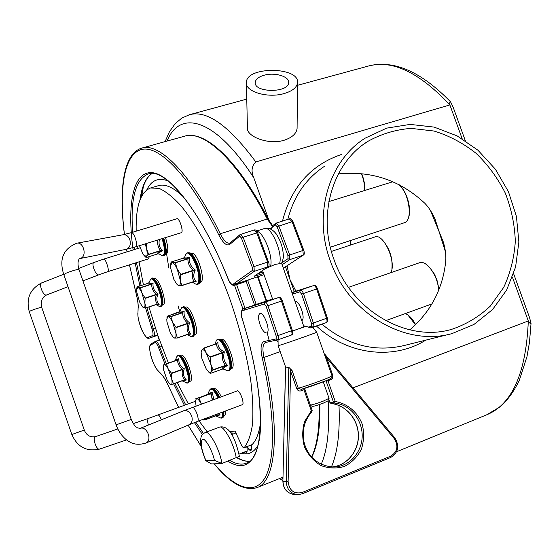 <?xml version="1.0" encoding="UTF-8"?>
<svg xmlns="http://www.w3.org/2000/svg" width="559" height="559" viewBox="0 0 559 559"><rect width="100%" height="100%" fill="white"/><g stroke="black" fill="none" stroke-linecap="round" stroke-linejoin="round"><path stroke-width="0.84" d="M284.056 93.577C267.593 98.496 244.94 91.592 246.379 82.383C246.386 66.039 300.043 66.57 297.507 82.935C296.78 87.581 292.294 91.131 284.056 93.577M297.507 82.935L297.088 128.416C296.396 133.685 292.043 137.64 284.021 140.295C268.075 145.214 246.058 136.263 247.42 127.732L246.407 83.473M264.232 75.206C274.895 72.104 289.604 76.52 288.619 82.662C288.563 93.192 253.611 92.794 255.26 82.299C255.722 79.154 258.712 76.793 264.232 75.206M330.152 260.438C348.124 313.599 405.652 346.978 452.042 333.583L474.025 324.402L492.591 309.525L506.692 289.974L515.594 266.999L518.871 241.991L516.425 216.396L508.431 191.667L495.372 169.188L477.959 150.231L457.15 135.907L434.098 127.096L410.117 124.405L386.625 128.137L365.076 138.199C328.992 160.733 312.928 213.978 330.152 260.438M333.87 259.187C317.226 214.349 332.878 162.921 367.871 141.364C381.322 133.887 395.73 129.562 411.089 128.381L434.064 131.037C449.184 135.718 463.187 143.146 476.072 153.313C487.972 164.807 497.706 178.055 505.28 193.058C511.38 208.717 514.727 224.795 515.314 241.313C514.245 257.671 510.388 273.016 503.729 287.347L490.278 306.136C479.077 316.708 466.171 324.451 451.553 329.377C406.847 342.597 351.206 310.483 333.87 259.187M409.831 329.859C430.856 311.747 442.826 288.814 445.747 261.074C446.173 255.477 445.376 249.167 443.371 242.138L438.892 231.084L435.181 219.484C432.282 212.839 428.858 207.466 424.917 203.371C400.447 180.417 371.595 170.6 338.377 173.912M513.637 273.756L529.541 317.547L531.043 323.361C530.526 323.982 529.618 323.179 528.311 320.943L512.435 277.215M462.153 138.73L449.883 104.924C449.534 102.66 449.75 101.626 450.533 101.815L453.23 107.419L465.312 140.7M269.089 220.784L253.807 177.811C250.942 171.278 251.613 165.988 255.819 161.942L449.883 104.924C419.411 72.481 392.278 59.506 368.5 66.011C393.718 59.61 421.06 71.545 450.533 101.815M531.043 323.368L529.464 342.429L526.969 356.649L519.381 380.099C512.645 394.542 504.071 403.773 499.823 406.959L486.882 414.729C512.268 404.206 526.075 372.944 528.311 320.943L352.967 387.855M295.907 291.155L289.995 279.577L285.467 266.839M294.293 291.665L289.995 279.577L287.067 265.784M258.041 276.656L266.699 301.015M139.484 245.66L142.678 253.472L143.97 255.365L146.542 256.322C147.352 255.17 147.359 252.633 146.577 248.713L145.221 243.885M146.158 243.591L146.577 248.713L148.694 254.534L146.542 256.322L146.151 257.559L144.522 255.959M162.117 238.651C165.499 250.621 165.247 256.127 161.348 255.183L159.455 254.1C158.085 253.541 159.091 252.444 162.459 250.809C159.427 247.672 158.421 243.899 159.427 239.483M148.694 254.534L160.461 250.844L162.459 250.809L160.461 250.844C157.841 252.409 156.953 253.43 157.806 253.891L146.151 257.559L157.806 253.891L159.266 254.003M190.298 253.01L193.121 253.423C199.277 257.371 205.467 281.589 200.541 282.281L199.863 282.505M185.092 307.345L185.735 307.136C190.549 304.697 200.395 333.702 195.091 334.701L194.448 334.925M153.893 278.892L154.508 278.689C158.644 276.565 167.567 302.943 163.291 304.641L162.473 304.941M213.489 388.805L214.048 388.603C215.998 388.281 218.408 391.014 221.273 396.792M225.375 411.026C225.563 413.953 225.13 415.651 224.075 416.106L223.516 416.315M180.438 355.545L181.116 355.3C185.357 353.036 194.951 380.323 190.235 381.245L190.186 381.259M220.574 339.537L221.078 339.362C226.528 336.56 237.414 367.396 231.419 368.667L230.923 368.849M251.871 448.087L250.642 449.583C249.733 449.827 248.566 448.814 247.148 446.557M251.243 444.971C251.683 447.619 251.48 449.156 250.642 449.583M206.012 460.812C201.093 448.891 199.975 441.659 202.665 439.129C205.614 438.563 212.196 450.302 214.488 460.385L206.012 460.812L211.519 463.935L221.951 463.509L239.385 456.291M214.488 460.385L221.951 463.509C219.897 449.757 209.248 430.102 205.314 432.484L219.407 427.16C223.509 424.714 234.27 444.223 236.212 457.947M364.58 190.36C364.81 185.148 363.811 179.663 361.568 173.898M350.409 245.094L350.779 240.44M415.4 324.702L407.937 315.066M438.815 290.191C437.578 279.556 433.707 271.206 427.209 265.134M408.846 216.277C411.291 207.256 406.002 190.486 398.833 184.54M364.545 190.367C364.761 185.141 363.748 179.649 361.512 173.891M350.395 245.101L350.738 240.454M415.365 324.737C412.856 319.909 410.082 316.471 407.05 314.438L405.373 313.543M438.787 290.261C438.13 276.16 426.363 259.621 419.481 262.758L348.495 287.347M330.299 247.211L404.192 222.789C413.36 220.903 409.244 192.443 398.434 184.197M392.921 181.724L328.895 201.589M390.608 272.764C397.058 263.261 383.628 232.817 374.907 236.96L331.396 251.41M257.992 445.418C254.827 450.84 250.809 453.691 245.946 453.978L240.796 453.44M146.849 189.801C151.412 180.201 158.539 177.273 168.231 181.004M236.611 284.629L244.996 308.205M231.74 431.478L232.341 434.329M136.179 231.181C135.648 206.411 140.435 192.017 150.525 187.985L158.546 185.637C165.303 183.632 173.73 187.51 183.834 197.264M234.521 285.321L242.934 308.924M260.473 423.023C258.985 433.344 256.19 440.534 252.074 444.601L244.003 447.773C242.948 447.78 241.788 446.187 240.538 443.014L235.087 431.045L229.742 431.737M244.003 447.773L252.074 444.601M251.529 444.859L251.683 449.45C250.809 451.358 249.209 450.428 246.868 446.669M246.778 446.697C247.448 450.477 247.197 452.664 246.037 453.265L243.724 452.301M257.517 276.831L266.182 301.196M176.518 218.883L176.826 218.695C179.285 217.535 183.827 231.286 181.451 232.698L180.864 232.844M149.183 256.609L148.736 258.817L148.282 258.915M236.827 391.069L237.128 390.86C239.699 389.504 245.087 404.171 242.25 404.828L241.893 404.863M207.179 431.779L198.997 420.871M188.348 403.884L177.189 382.608M168.406 363.064L157.82 335.379L148.946 306.968M143.397 284.804L139.058 261.815M137.339 248.65L137.116 246.393M150.525 187.985L159.084 188.39C165.66 191.262 172.913 197.034 180.843 205.684C197.082 225.284 214.97 258.747 229.197 297.199C239.594 326.91 246.819 355.042 250.872 381.58C252.808 398.036 253.346 412.276 252.493 424.316C250.886 434.846 248.112 442.63 244.178 447.661M201.247 351.443L201.736 350.165L204.063 347.984L206.145 352.813L210.128 357.264L210.701 363.853L213.119 370.023L210.771 372.077L210.261 373.468L208.193 371.581M216.766 343.492L217.94 342.262L216.396 343.673M224.32 369.275C222.81 368.716 223.907 367.452 227.597 365.474L225.466 365.6L227.597 365.474C223.928 361.799 222.859 357.257 224.397 351.849L222.384 352.54L222.531 352.883L224.397 351.849C219.708 349.668 217.556 346.475 217.94 342.262L215.795 343.876M214.824 344.218L215.977 341.507C219.023 330.942 234.27 364.789 228.82 370.163L226.102 370.219L224.173 369.185L222.454 369.087M201.736 350.165L201.121 352.624L201.869 358.389L206.341 369.261L208.926 372.161L210.072 372.49L210.771 372.077C211.672 370.778 211.651 368.032 210.701 363.853L206.145 352.813C204.189 349.948 202.714 349.068 201.736 350.165M163.591 364.866L166.421 363.762L168.147 368.8L171.417 373.153L171.697 378.918L173.493 383.928L184.519 379.98L186.413 379.987C183.387 376.99 182.695 373.244 184.323 368.758L182.513 369.219L184.323 368.758C180.257 366.292 178.461 362.938 178.943 358.696L177.594 360.017L178.943 358.696L175.309 360.171L176.749 356.908C179.495 348.264 192.855 381.727 187.153 383.048L182.653 381.105L186.413 379.987L184.54 379.806L170.586 384.837M164.178 364.608L163.389 366.508L163.759 370.428L167.246 380.393L169.412 383.691L171.215 384.683C172.144 384.25 172.305 382.328 171.697 378.918L168.147 368.8C166.498 365.761 165.178 364.363 164.178 364.608M195.65 398.993L207.361 394.521M213.929 399.496L212.127 392.299L210.715 393.718L212.127 392.299L208.074 393.683L209.408 390.489C211.113 387.443 214.006 389.937 218.094 397.966M198.948 397.826L210.575 393.578L195.664 398.805L198.948 397.826L201.401 404.108M215.69 415.868L220.183 414.939L218.178 414.939L220.183 414.939L218.925 413.436M218.269 414.911L206.571 419.278L203.203 420.033M206.138 418.209L206.578 419.271L218.178 414.939M201.359 404.122L200.905 403.249C199.081 399.978 197.593 398.441 196.44 398.637L195.447 400.999L196.097 406.058M202.945 419.76L204.021 419.977L204.943 418.656M136.752 288.64L137.039 286.858L137.905 287.508L140.435 287.619L142 293.189L145.102 298.059L144.893 303.341L146.234 307.862L142.88 307.205M156.716 304.403L159.168 304.341L157.331 304.075L146.255 307.855L157.303 304.208M157.652 304.131L159.168 304.341C156.471 301.594 156.122 298.192 158.106 294.111L156.261 294.411L158.106 294.111C154.144 291.204 152.481 287.487 153.124 282.952L151.706 284.196L153.124 282.952C149.854 283.574 148.533 283.385 149.148 282.386L150.189 280.157C151.866 274.35 160.419 289.946 161.272 300.532C161.649 305.347 160.803 307.205 158.735 306.108L156.031 304.627M140.435 287.619L151.573 284.021C148.764 284.307 147.597 284.07 148.079 283.301L137.039 286.858L148.079 283.301L149.064 282.554M136.731 291.938L139.589 301.944L142.335 306.653L143.656 307.667C144.781 307.855 145.193 306.416 144.893 303.341L142 293.189C140.449 289.786 139.086 287.892 137.905 287.508L136.641 289.394L136.731 291.938M166.903 318.12L167.169 316.254L170.83 316.478L172.612 322.236L176.015 327.26L175.889 333.038L177.385 337.999L174.625 338.076L173.549 337.524M187.964 334.366L191.031 334.093L189.068 333.842L191.031 334.093C188.124 331.096 187.684 327.364 189.718 322.899L187.761 323.27L189.718 322.899C185.441 319.944 183.59 316.094 184.163 311.363L182.548 312.544L184.163 311.363C180.767 312.222 179.334 312.243 179.858 311.419L180.976 308.917C182.765 302.44 192.114 318.197 193.204 329.733C193.7 335.316 192.708 337.468 190.235 336.183L187.293 334.596M170.83 316.478L182.548 312.544C179.558 313.061 178.3 312.998 178.775 312.362L167.169 316.254L179.76 311.629M189.312 333.919L177.406 337.985M177.385 337.999L189.04 333.996M166.931 321.809L170.167 332.437L172.836 336.811L174.625 338.076C175.84 338.097 176.26 336.413 175.889 333.038L172.612 322.236C170.893 318.728 169.391 316.869 168.119 316.66L166.792 319.007L166.931 321.809M170.656 264.547L171.075 262.045L172.249 262.639L175.295 262.639L177.147 268.886L180.711 274.364L180.354 280.422L181.724 285.635L178.628 285.523L177.42 284.838M193.232 281.876L196.202 281.743L194.141 281.436L196.202 281.743C193.274 278.564 192.974 274.651 195.294 269.99L193.197 270.325L193.295 270.682L195.294 269.99C190.787 266.713 188.858 262.534 189.508 257.447L187.754 258.663L189.508 257.447C185.546 258.258 183.946 258.09 184.694 256.965L185.665 254.827C187.803 247.351 198.152 264.875 198.794 277.306C199.053 283.12 197.809 285.265 195.049 283.734L192.303 282.176M183.394 258.132L184.589 257.175M171.075 262.052L183.422 258.118C183.024 258.887 184.463 259.069 187.754 258.663L175.295 262.639M194.448 281.505L181.745 285.621M181.724 285.635L194.099 281.589M170.607 267.873L173.779 279.221L176.546 283.93L178.628 285.523C180.026 285.663 180.606 283.958 180.354 280.422L177.147 268.886C175.344 265.064 173.716 262.982 172.249 262.639L170.551 265.49L170.607 267.873M165.506 237.596C168.252 246.638 168.511 252.039 166.296 253.807L165.562 254.038M166.959 253.325L166.47 249.691M180.159 312.872L179.872 311.943M179.816 311.768L178.021 305.829M168.825 268.061L165.513 246.931M149.148 256.616L148.547 258.831L107.803 271.66C109.802 271.388 105.56 258.174 103.764 259.076L93.926 262.506C90.844 263.331 95.973 276.237 98.803 274.804L82.956 280.918M181.193 232.74C183.995 232.264 179.446 217.612 176.854 218.786L131.547 232.593C132.665 232.586 133.929 234.466 135.341 238.225C136.836 242.962 137.053 245.799 135.998 246.736L181.193 232.74M192.527 407.371C193.847 407.406 195.343 409.614 197.027 413.995C198.361 418.146 198.564 420.606 197.62 421.388L189.11 424.728C191.982 423.093 192.848 420.2 191.702 416.057C189.746 411.69 186.992 409.957 183.436 410.851L237.156 390.951C239.699 389.609 245.024 404.094 242.222 404.744L242.117 404.772M310.566 327.874L305.997 326.309L292.525 331.005L303.963 326.889L281.624 263.282M301.755 320.607C305.983 318.833 299.393 300.092 295.026 301.434M272.568 299.016L254.31 305.039M253.821 305.2L257.923 304.005M227.911 461.189C244.402 471.523 254.96 463.851 259.593 438.172C263.184 412.004 257 366.529 242.257 318.749C240.957 314.06 241.034 311.321 242.487 310.531L243.186 308.827L257.846 304.026M303.844 326.547L304.997 326.505M276.586 340.131L277.061 340.026M276.453 340.501L277.669 341.5M242.487 310.531L244.388 310.112L245.191 308.365L265.162 302.146L264.33 303.984L266.112 306.29L276.202 336.127L276.139 338.915L264.079 341.507C260.836 342.863 260.208 348.222 262.178 357.599L263.995 357.439L280.199 351.604M260.089 324.737C258.118 318.63 258.062 314.892 259.914 313.522C264.009 311.545 271.136 331.983 266.699 332.982C264.526 333.115 262.325 330.369 260.089 324.737M272.289 226.437L272.226 227.268L272.855 225.543L272.163 226.647M271.457 229.497L272.226 227.268L275.314 224.844L277.089 226.681L287.906 255.596L287.976 258.698L281.869 262.814M228.149 278.836L228.051 278.794C229.91 283.539 232.076 285.712 234.556 285.314L245.156 281.785L249.503 279.493M246.114 281.338L249.426 279.521L264.03 274.672M233.187 284.238L234.92 285.111L236.506 283.818L234.773 282.931L233.187 284.238C231.692 284.908 229.994 283.057 228.093 278.682C202.98 215.886 170.809 173.751 151.887 172.654C132.804 171.403 126.9 204.915 133.112 249.964M254.066 230.063L256.742 232.928L243.151 237.247L254.031 266.559L252.291 267.3L252.43 270.409L254.24 271.346L254.031 266.559L267.607 262.094L267.775 266.881L254.24 271.346L236.506 283.818L249.209 279.633M283.189 258.076L283.308 254.904C282.826 247.679 280.667 240.999 276.838 234.85L274.888 232.341M265.266 268.669L275.189 264.407L281.596 263.331M329.055 398.315L323.2 401.159C317.323 403.339 313.033 404.667 310.336 405.128M310.434 405.415L312.369 406.344C313.683 406.407 317.267 405.359 323.123 403.214L327.819 400.971M312.062 410.334L311.321 410.753L311.761 411.864M330.991 403.528L334.645 403.067L335.274 401.558L333.485 402.11L334.645 403.067C349.78 404.423 362.309 419.341 362.183 435.706C362.246 452.07 349.55 466.52 334.254 467.044L331.725 467.024M304.718 389.385L303.963 389.77L311.321 410.753L304.634 421.395C302.146 429.843 302.098 438.368 304.48 446.976C308.261 454.998 313.774 461.196 321.02 465.584C328.832 468.47 336.665 468.749 344.505 466.409C351.786 462.579 357.411 456.871 361.373 449.282C364.007 441.03 364.286 432.652 362.218 424.148C357.474 411.997 347.321 403.458 335.274 401.558L327.965 380.749L326.183 381.322L333.485 402.11L329.943 402.599L331.096 403.542C346.014 404.884 358.403 419.467 358.438 435.587C358.647 451.7 346.377 466.122 331.326 467.003C346.259 466.136 358.536 451.756 358.319 435.587C358.277 419.425 345.86 404.856 331.04 403.542L329.915 402.522M327.784 379.952L327.965 380.749L330.635 379.75L330.467 378.625M301.21 389.364L301.245 390.797L303.963 389.77L303.796 388.603M330.697 378.296C331.242 379.086 311.384 386.549 301.28 389.337L298.282 388.219L296.759 388.722C297.744 390.699 299.24 391.391 301.245 390.797M330.635 379.75C332.5 378.883 333.199 377.381 332.731 375.243L331.948 375.704C332.479 376.612 308.959 385.368 298.282 388.219L292.091 370.561L290.568 371.071L296.759 388.722M292.091 370.561L288.8 367.326L285.572 368.081L285.565 368.556M301.077 389.399L325.499 380.931C331.026 378.897 333.178 377.157 331.948 375.704L331.948 375.697M332.731 375.243L326.603 357.816L325.785 358.158M324.409 354.245L324.877 354.294L325.659 357.809M316.527 326.1C347.761 355.168 393.809 360.317 425.741 340.138M341.64 154.41C310.993 164.8 291.281 187.006 282.505 221.022M287.85 219.331C293.81 196.3 305.969 178.656 324.325 166.4M450.351 334.002L403.996 345.56C374.775 352.387 347.412 345.259 321.893 324.192M328.147 400.293C329.803 428.795 327.49 450.135 321.208 464.312M282.959 478.679L281.352 477.833M339.013 405.534C340.068 432.575 337.524 453.063 331.382 466.996M430.486 210.54L438.892 231.084L445.432 251.767M167.036 141.071C179.732 109.459 214.789 117.334 253.807 177.811M246.764 99.125L189.41 114.728C206.858 109.878 228.994 125.614 255.819 161.942M161.768 255.428L163.605 255.645C165.939 253.786 165.653 248.056 162.746 238.448M163.214 238.309C165.834 246.729 166.323 252.319 164.688 255.086L163.605 255.645M165.303 253.884C166.701 251.089 166.198 245.841 163.773 238.134M160.293 250.893L160.817 251.683M157.848 239.972C157.254 244.038 158.127 247.588 160.468 250.607L148.701 254.296M141.665 196.132L143.446 186.238M245.918 280.688L254.541 304.969M247.7 280.478L256.218 304.494M230.713 368.549C234.151 364.195 225.997 341.102 220.602 339.9M204.168 348.082L216.501 343.771C216.619 347.314 218.583 350.241 222.384 352.54L209.988 356.928M204.063 347.984L216.375 343.673L204.091 347.977M210.128 357.264L222.531 352.883C221.685 357.704 222.664 361.862 225.466 365.348L213.119 369.765M213.119 370.023L225.466 365.6C222.65 367.424 221.65 368.584 222.489 369.073L210.268 373.461M218.269 339.271C220.931 338.971 223.977 342.681 227.415 350.402C231.433 361.268 232.055 367.969 229.288 370.512C230.629 369.08 233.948 369.59 228.708 351.897C221.825 336.853 220.707 340.019 218.269 339.271L217.779 339.439C220.442 339.145 223.488 342.856 226.926 350.577C230.56 360.136 231.419 366.676 229.504 370.198L229.288 370.512M189.263 381.434C192.324 378.282 184.589 356.279 180.25 355.769M166.54 363.895L177.594 360.017C177.594 363.65 179.229 366.718 182.513 369.226L171.417 373.153M177.469 359.884L166.421 363.762L177.469 359.884M171.529 373.468L182.625 369.534C181.633 373.559 182.269 376.983 184.54 379.806L173.5 383.754M178.482 355.279L178.531 355.258C181.046 355.286 183.897 359.458 187.083 367.78C189.801 376.263 190.186 381.308 188.243 382.908L189.627 381.28L189.878 377.004L187.978 368.535L186.231 363.986L182.465 357.411L180.061 355.356L178.097 355.412C180.613 355.433 183.464 359.612 186.643 367.934C189.361 376.417 189.753 381.462 187.81 383.069L188.243 382.908M187.754 383.083L186.182 382.943M211.12 393.48L212.231 400.125M223.258 416.162L223.838 411.599M219.722 397.365C217.402 392.579 215.292 389.826 213.384 389.092M199.088 397.966L210.715 393.718L212.623 399.978M217.598 413.933L218.199 414.757L206.592 419.089M222.272 412.186C222.58 415.728 222.091 417.692 220.812 418.069L215.977 415.987M218.723 397.735C215.634 391.398 213.042 388.393 210.932 388.722L211.442 388.54C213.552 388.288 216.137 391.3 219.184 397.561M223.376 411.773C223.712 415.302 223.279 417.335 222.077 417.88C223.432 417.999 224.04 415.896 223.907 411.578M221.448 418.097L221.623 418.048C222.817 417.51 223.251 415.477 222.915 411.948M162.187 304.879C165.303 301.846 158.022 279.724 153.697 279.109M140.561 287.794L151.706 284.196C151.573 288.13 153.089 291.532 156.261 294.411L145.102 298.059M145.193 298.373L156.345 294.719C155.032 298.401 155.36 301.518 157.331 304.075L146.248 307.736M151.999 278.564L155.304 280.835C160.496 287.347 164.702 305.878 161.139 306.318L162.781 303.872C163.514 301.86 161.844 291.623 157.959 284.119C154.172 278.801 152.188 276.95 151.999 278.564L151.559 278.703L154.864 280.974C158.47 286.439 160.817 292.937 161.9 300.49C162.215 304.005 161.817 305.997 160.699 306.465L161.139 306.318M194.197 334.764C197.481 331.124 189.801 308.519 184.98 307.632M170.97 316.646L182.688 312.712C182.639 316.806 184.33 320.321 187.761 323.27L176.015 327.26M176.113 327.595L187.859 323.598C186.538 327.623 186.944 331.04 189.068 333.842L177.399 337.846M183.003 307.045L186.433 309.05C192.24 315.493 197.068 335.84 192.981 336.434L194.805 333.737C195.615 331.459 193.847 320.845 189.781 313.173C185.308 307.233 183.045 305.193 183.003 307.045L182.541 307.198L185.972 309.204C189.941 314.633 192.576 321.453 193.868 329.67C194.287 333.709 193.84 336.022 192.52 336.595L192.981 336.434M199.661 282.204C203.203 278.012 195.657 254.715 190.305 253.374M175.449 262.828L187.908 258.852C187.824 263.261 189.585 267.083 193.197 270.325L180.711 274.364M180.816 274.721L193.295 270.682C191.744 274.888 192.023 278.473 194.134 281.436L181.752 285.481M187.999 252.682L191.982 255.058C198.242 262.206 202.742 283.469 198.2 284.112L200.171 281.715C201.219 279.933 200.45 274.343 197.865 264.952C191.751 250.942 190.381 253.262 187.999 252.682L187.51 252.836L191.492 255.211C195.79 261.249 198.459 268.593 199.5 277.257C199.759 281.345 199.158 283.686 197.711 284.272L198.2 284.112M29.278 311.705C25.931 298.52 30.074 288.912 41.715 282.868C38.473 283.734 42.994 295.767 46.285 295.047L46.572 294.977C42.023 297.22 40.416 301.385 41.75 307.471L41.093 307.457C38.431 307.75 28.516 311.321 29.278 311.705L71.838 434.518L84.283 430.06M99.761 449.024L99.642 449.073C96.448 450.526 92.137 437.718 95.463 436.649L117.816 428.942M148.359 425.05C147.352 421.339 147.478 419.089 148.729 418.3L195.44 401.285M161.39 419.774C160.028 416.546 158.91 414.953 158.029 414.988M95.547 436.614C90.23 437.592 86.477 435.412 84.29 430.067L41.764 307.513M65.983 273.253L63.838 274.686L116.104 424.847L131.253 419.439L78.98 269.508C76.639 269.431 72.307 270.682 65.983 273.253M79.001 269.578L78.98 269.508C76.171 259.851 80.552 257.594 79.713 258.614L80.88 258.244C87.19 255.791 83.417 241.635 76.869 243.193L123.176 234.731M79.958 258.551L126.075 249.349C129.8 247.958 131.058 244.723 129.835 239.65C128.374 236.129 126.187 234.487 123.253 234.717L131.547 232.593M131.253 419.439C135.788 428.725 135.753 426.028 137.416 427.88L140.225 428.348C146.989 425.734 152.663 440.597 145.836 443.077C135.159 446.243 129.87 442.365 125.95 439.409C121.513 435.657 118.235 430.807 116.111 424.861M242.222 404.744L197.53 421.409M316.646 332.179L316.66 332.207C316.834 332.661 276.111 346.866 278.116 345.651L278.047 339.795L291.407 335.037C292.161 334.534 292.182 333.108 291.484 330.774L292.252 330.439M292.455 294.125L299.771 291.854L301.608 294.104L311.573 323.591L311.433 326.372L313.229 327.274C314.025 326.756 314.074 325.338 313.382 323.011L327.246 318.036M311.433 326.372L308.449 327.043M310.483 327.902L326.351 322.606C327.791 321.76 328.126 320.23 327.357 318.022L317.449 288.682L303.411 293.51C302.517 291.155 301.567 289.995 300.574 290.051L313.753 285.544L291.861 292.427L313.753 285.544C314.766 285.488 315.723 286.627 316.625 288.975L326.547 318.351C327.232 320.663 327.169 322.082 326.351 322.606L313.299 327.246M305.997 326.309L303.579 325.799M236.792 457.716C241.411 460.378 245.687 461.566 249.621 461.287M269.159 340.41L267.195 332.801M242.173 318.735C266.412 395.381 264.714 459.016 246.33 463.222C241.523 465.011 236.031 464.075 229.861 460.427M203.483 433.546L195.769 422.08M185.707 404.849L174.925 383.418M166.316 363.797L159.783 347.104L161.803 346.412M159.783 347.104C158.218 343.177 156.869 341.214 155.73 341.235L155.018 342.611C155.989 342.45 157.17 344.12 158.574 347.635L159.783 347.104M313.781 285.537C315.038 284.908 316.268 285.956 317.449 288.682L317.337 288.71M319.098 404.653C319.685 427.942 317.17 445.383 311.559 456.976M311.573 323.591L313.382 323.011L303.411 293.51L301.608 294.104M272.603 299.128L263.317 302.328L278.655 297.535L265.162 302.146C266.091 302.126 267.006 303.306 267.908 305.696L282.218 300.763M299.771 291.854L300.574 290.051L291.973 292.748M265.798 342.408L277.97 339.823C278.696 339.32 278.71 337.895 278.005 335.554L291.484 330.774L281.436 301.049C280.541 298.674 279.612 297.5 278.655 297.535L263.317 302.328M277.921 340.221L277.467 339.942M214.146 463.823C230.203 483.402 244.514 491.333 257.056 487.616C275.825 481.53 281.1 430.381 263.995 357.439C262.206 349.026 262.709 344.044 265.497 342.492L265.588 342.457M276.202 336.127L278.005 335.554L267.908 305.696L266.112 306.29M265.497 342.492L264.079 341.507M178.663 407.427L168.511 386.045M262.178 357.599C275.461 415.002 275.412 460.336 264.819 478.127C254.1 495.805 234.577 487.937 214.272 463.823M201.121 446.222L188.131 425.147M278.682 297.528C279.919 296.878 281.128 297.947 282.316 300.735L292.35 330.425C293.021 333.283 292.706 334.82 291.407 335.037L277.76 339.879L276.139 338.915M168.441 385.892C166.016 380.525 163.675 376.633 161.418 374.216L161.656 374.642C161.831 374.83 164.087 376.724 168.441 385.976L178.628 407.441M161.418 374.216L157.757 370.386L161.586 374.572M157.757 370.386C152.949 365.796 147.422 346.3 150.616 345.141L151.077 343.89C147.779 344.987 150.511 361.331 157.924 370.736M150.616 345.141L155.018 342.611M244.388 310.112L264.33 303.984M158.574 347.635L165.08 364.265M173.653 383.872L184.4 405.331M194.42 422.597L202.449 434.616M151.929 173.514C145.731 177.818 141.755 186.594 140.009 199.843M270.318 228.924L271.681 228.156M271.688 228.121L270.27 228.904M282.127 264.728L289.751 259.628L289.653 254.855L278.829 225.92L276.286 222.992L275.734 223.272L275.314 224.844M145.564 307.869L152.055 329.027L153.313 328.636L146.877 307.653M141.161 285.53L136.487 262.625M134.46 249.545L134.167 247.295M132.658 232.258C130.31 198.899 135.467 179.474 148.142 173.982C164.353 166.973 200.779 209.401 228.044 278.78M135.173 263.037L139.883 285.942M152.055 329.027C153.166 332.682 153.327 334.855 152.544 335.561L153.879 336.238C154.787 335.421 154.598 332.885 153.313 328.636L155.311 327.958M152.544 335.561L147.946 337.503L149.253 338.16L157.666 334.946M147.946 337.503C144.998 339.383 137.276 321.006 137.926 313.746L138.136 307.646M149.19 338.188L157.778 335.26L149.19 338.188C147.478 340.186 142.384 332.249 140.966 327.777C138.856 322.131 137.807 317.337 137.842 313.417M252.43 270.409L234.773 282.931M137.926 313.746L138.143 307.555C138.283 304.124 137.619 299.554 136.165 293.845M138.22 307.974C138.366 304.375 137.703 299.68 136.214 293.887L136.179 293.761M257.608 232.872L257.671 232.761C256.819 230.532 255.68 229.602 254.254 229.959L240.118 234.556L240.691 234.249L243.151 237.247L241.418 238.008L252.291 267.3M124.468 234.473C118.822 189.277 123.881 154.249 141.497 149.498C159.022 144.858 189.801 175.868 218.758 234.85L220.239 233.774C190.822 173.465 159.196 142.231 141.797 148.1C123.162 153.669 118.753 189.368 124.419 234.487M136.214 293.887L129.478 264.833M127.061 251.843L126.62 249.244M240.118 234.556L239.706 236.122L241.418 238.008M218.758 234.85C222.985 243.025 226.64 246.219 229.721 244.444L230.126 242.913L240.035 234.626M230.042 242.983L229.672 243.186C226.835 243.668 223.691 240.531 220.239 233.774L267.216 219.016L272.324 226.234M229.721 244.444L239.706 236.122M268.453 261.989L257.671 232.761L256.742 232.928L267.607 262.094L268.523 261.898C269.41 264.603 269.256 266.217 268.061 266.741L254.1 276.307L263.603 273.456M287.976 258.698L289.751 259.628L302.964 255.26L283.343 268.187M277.089 226.681L292.098 221.699L302.908 250.502L287.906 255.596M255.875 275.14L255.763 276.055M263.093 272.009L257.958 273.707M268.131 266.692L254.1 276.307M289.324 218.904L292.098 221.699L292.895 221.657M275.734 223.272L289.527 218.8C290.617 218.248 291.77 219.163 292.972 221.546L303.775 250.306L302.908 250.502L303.285 255.1M268.159 219.324L267.216 219.016C237.296 159.958 203.839 129.814 184.519 136.2C204.943 129.751 238.26 160.244 268.152 219.058L272.645 225.731M283.406 268.194L303.223 255.142C304.438 254.743 304.62 253.136 303.775 250.306L303.684 250.411M270.43 266.818C273.805 256.861 262.786 229.91 255.966 231.307M276.838 234.85C276.069 233.369 270.801 226.556 264.351 228.554C271.045 225.256 283.175 253.339 279.5 263.82M328.72 399.105L329.943 402.599L328.657 399.238M326.002 380.721L326.183 381.322M325.198 355.3L326.603 357.816L394.326 438.696C398.672 445.991 397.498 451.791 390.804 456.109L302.202 492.479C294.034 494.212 289.338 490.62 288.116 481.704L290.568 371.071L289.995 368.213M288.8 367.326L286.236 481.648L282.896 481.523L285.572 368.081M394.654 437.781L394.326 438.696M297.842 494.659L302.244 493.828L297.842 494.659C290.666 493.772 286.795 489.439 286.236 481.648L288.116 481.704M302.3 493.779L390.755 457.451L302.244 493.828L302.202 492.479M324.877 354.294L394.815 437.837C399.72 446.019 398.371 452.559 390.755 457.451L390.804 456.109M296.689 494.582L294.502 494.435C287.375 493.555 283.532 489.251 282.98 481.523M159.266 340.019L157.617 335.316L159.245 340.026M255.26 82.299L255.274 83.011M367.871 141.364L364.195 143.873M451.553 329.377L450.058 329.761M279.493 478.581L282.91 480.698M396.624 451.714L486.882 414.729M297.486 85.331L368.5 66.011M189.41 114.728L181.829 118.061L175.114 123.735L169.412 131.805L165.101 141.609M163.808 238.12C168.545 255.477 164.73 254.003 165.003 254.897L164.066 255.505M189.55 381.49L190.235 381.245M219.407 427.16C227.492 425.092 234.577 434.196 239.392 456.34M205.859 460.916C201.54 450.212 199.891 442.602 200.905 438.088C201.079 435.768 202.547 433.903 205.314 432.484M236.108 432.89L231.699 434.574M247.12 450.98L239.084 454.104M364.727 190.312C365.02 185.113 364.049 179.649 361.813 173.926M350.947 240.384L350.507 245.066M406.267 313.969C409.719 315.793 412.815 319.322 415.561 324.541M438.962 289.835L437.096 280.632L435.021 275.468C435.461 275.042 427.502 264.023 425.161 263.694M391.943 268.565C392.767 257.58 389.504 247.979 382.167 239.762M408.105 218.639C412.353 210.17 406.945 190.717 398.693 184.316M385.696 320.677L431.772 303.977M143.314 186.629L141.651 196.16M223.886 369.087L222.475 369.087L210.261 373.468M216.207 340.955L217.779 339.439M228.806 370.687L226.633 370.505M174.799 360.828L175.302 360.192M181.885 380.924L182.632 381.098M176.91 356.537L178.097 355.412M163.494 365.691L163.577 365.041M170.006 384.264L170.481 384.725M207.431 394.479L208.046 393.753M211.393 388.561L211.47 388.533C213.552 389.036 214.195 386.919 219.757 397.351M219.75 417.922L222.077 417.88M209.59 390.035L210.932 388.722M150.357 279.786L151.559 278.703M160.699 306.465L159.084 306.304M181.172 308.47L182.541 307.198M192.52 336.595L190.661 336.42M171.075 262.045L183.408 258.125M185.909 254.289L187.51 252.836M197.711 284.272L195.559 284.028M71.838 434.532C77.449 447.088 86.715 451.938 99.642 449.073L126.565 439.898M133.273 423.624L148.729 418.3M93.926 262.506L78.644 268.467M63.698 274.294L41.715 282.868M68.016 286.69L46.572 294.977M98.803 274.804L107.803 271.66M140.155 247.777L103.764 259.076M63.81 274.616C58.877 259.187 63.23 248.706 76.869 243.193M126.075 249.349L135.998 246.736M183.436 410.851L139.918 428.467M189.11 424.728L145.836 443.077M249.663 461.252C245.883 461.482 241.698 460.26 237.114 457.583M159.434 339.963L155.486 341.339M319.79 404.416C320.335 427.914 317.659 445.509 311.761 457.199M188.09 425.161L201.149 446.382M155.444 341.367L151.077 343.89M243.186 308.827C240.81 310.895 240.468 314.2 242.166 318.728M282.994 477.169L257.056 487.616M271.185 229.344L272.135 226.744M151.992 173.514C146.276 177.503 142.503 185.742 140.658 198.235M270.249 228.897L271.702 228.086M272.862 225.543L275.657 223.327M126.579 249.251L127.012 251.857M129.443 264.847L136.158 293.824M245.149 281.792L234.556 285.314M141.797 148.1L184.519 136.2M262.576 270.528L272.701 299.393M323.263 381.832L329.076 398.378M327.791 401.041L329.034 398.448M281.533 263.436C283.113 259.523 283.699 256.679 283.308 254.904M264.351 228.554L256.714 230.979M331.976 467.038L334.254 467.044C325.024 466.632 317.414 463.236 311.44 456.836C307.569 452.224 305.004 446.872 303.754 440.799C302.042 429.536 304.746 419.879 311.859 411.815L312.167 410.348L304.55 388.372M285.488 368.255L282.896 481.523C283.273 488.58 286.711 492.849 293.195 494.338M278.123 345.686L285.942 367.997M312.774 327.392L316.66 332.207L331.948 375.704M304.466 326.666L303.942 326.833"/></g></svg>
